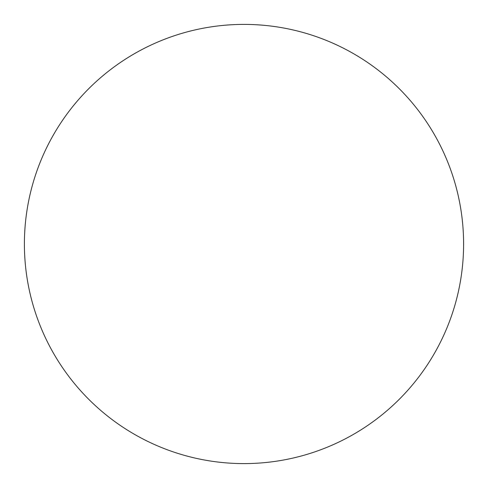 <?xml version="1.0" encoding="UTF-8"?>
<svg xmlns="http://www.w3.org/2000/svg" width="488" height="488" viewBox="0 0 488 488"><rect width="100%" height="100%" fill="white"/><g stroke="black" fill="none" stroke-linecap="round" stroke-linejoin="round"><path stroke-width="0.73" d="M244 463.6A219.6 219.6 0 0 0 463.6 244A219.6 219.6 0 0 0 244 24.4A219.6 219.6 0 0 0 24.4 244A219.6 219.6 0 0 0 244 463.6"/></g></svg>
